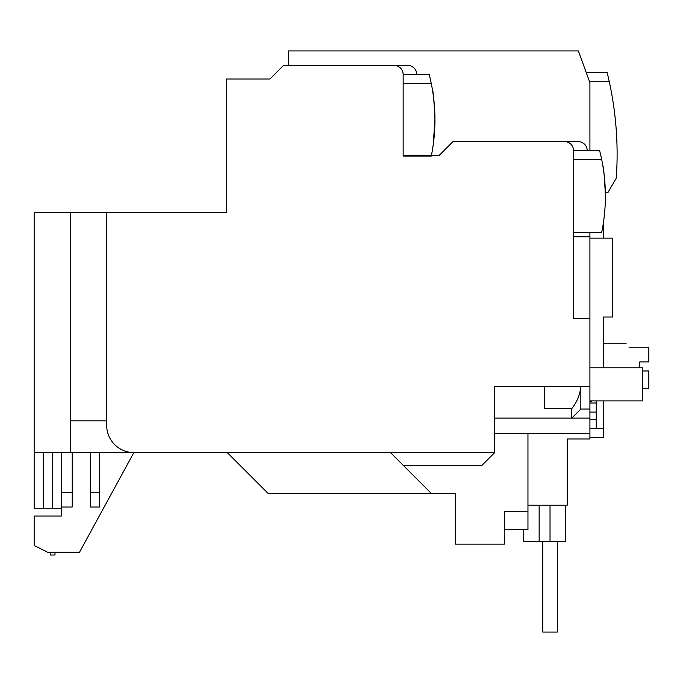 <?xml version="1.0" encoding="UTF-8"?>
<svg xmlns="http://www.w3.org/2000/svg" width="683" height="683" viewBox="0 0 683 683"><rect width="100%" height="100%" fill="white"/><g stroke="black" fill="none" stroke-linecap="round" stroke-linejoin="round"><path stroke-width="1.02" d="M550.028 505.147L550.028 541.414L523.733 541.414L523.733 529.624M589.916 232.254L589.916 438.964L567.249 438.964L567.249 505.147L527.959 505.147M494.723 418.107L571.782 418.107L580.849 409.049L580.849 386.382C580.072 394.646 577.05 402.048 571.782 408.588L544.59 408.588L544.59 386.382L494.723 386.382L494.723 452.564L133.877 452.564A27.2 27.2 0 0 1 106.685 425.364L106.685 212.302L226.355 212.302L226.355 79.032L269.879 79.032L283.479 65.431L407.683 65.431A9.067 9.067 0 0 1 416.75 74.498M152.01 452.564L34.15 452.564L34.15 212.302L106.685 212.302M61.35 508.775L34.15 508.775L34.15 452.564M494.723 433.526L589.916 433.526M589.916 409.049L580.849 409.049L571.782 418.107L589.916 418.107M544.59 386.382L589.916 386.382M589.916 318.38L573.6 318.38L573.6 150.653A9.067 9.067 0 0 0 564.534 141.586L453.017 141.586L439.417 155.186L403.149 155.186L403.149 74.498A9.067 9.067 0 0 0 394.082 65.431L283.479 65.431M573.6 236.788L589.916 236.788M288.55 65.431L288.55 50.926L578.373 50.926L589.916 82.652M439.417 155.186L431.46 155.186M494.723 452.564L482.027 465.26L403.149 465.26L390.463 452.564M227.26 452.564L268.06 493.365L431.255 493.365L403.149 465.26M61.35 452.564L61.35 516.024L34.15 516.024L34.15 545.495L47.75 552.291L79.484 552.291L133.877 452.564M90.361 507.008L99.428 507.008L99.428 492.452L90.361 492.452L90.361 507.008M61.35 492.452L72.227 492.452L72.227 507.008L61.35 507.008M70.417 452.564L70.417 212.302M43.217 452.564L43.217 508.775M52.284 508.775L52.284 452.564M106.685 420.83L70.417 420.83M431.255 493.365L455.433 493.365L455.433 544.138L504.387 544.138L504.387 511.499L527.959 511.499L527.959 433.526M571.782 408.588L571.782 418.107M453.017 141.586L578.134 141.586A9.067 9.067 0 0 1 587.201 150.653M72.227 492.452L72.227 452.564M90.361 452.564L90.361 492.452M99.428 452.564L99.428 492.452M455.433 529.624L455.433 493.365M550.028 541.414L565.439 541.414L565.439 505.147M54.982 555.014L54.982 552.291L54.999 555.014L50.448 555.014L50.448 552.291M527.959 511.499L527.959 529.624L504.387 529.624M589.916 401.792L591.734 401.792L591.734 400.887M542.772 632.074L542.772 541.414L542.772 632.074L557.277 632.074L557.277 541.414L557.277 632.074M639.783 367.796L639.783 361.896L648.85 361.896L648.85 347.195L629 347.195C625.21 342.678 625.21 342.678 629 347.195M642.507 388.644L648.85 388.644L648.85 370.963L642.507 370.963M616.365 176.948L616.604 172.927M605.351 192.358L608.049 192.358L616.279 178.101A339.989 339.989 0 0 0 607.178 72.68L586.287 72.68M616.638 136.293L616.672 136.933M609.287 81.747L589.916 81.747L589.916 150.653M434.943 120.601L434.943 119.824C434.098 101.374 433.244 91.249 432.382 89.456C433.244 91.249 434.098 101.374 434.943 119.824L433.193 144.958M433.15 145.248L432.382 150.2M431.28 83.565L403.149 83.565L403.149 156.091L431.28 156.091A181.328 181.328 0 0 0 429.189 74.498L403.149 74.498M434.559 108.085L434.157 102.945M605.386 197.626L605.394 195.987C604.54 177.537 603.687 167.412 602.833 165.61C603.687 167.403 604.54 177.529 605.394 195.987L605.386 196.755M601.732 159.72L573.6 159.72L573.6 232.254L601.732 232.254A181.328 181.328 0 0 0 599.631 150.653L573.6 150.653M605.01 184.239L604.6 179.1M589.916 238.145L612.583 238.145L612.583 317.023L603.516 317.023L603.516 367.796L589.916 367.796M589.916 437.607L603.516 437.607L603.516 428.54L596.268 428.54L596.268 400.887M603.516 367.796L642.507 367.796L642.507 400.887L589.916 400.887M603.516 428.54L603.516 400.887M589.916 403.021L596.268 403.021M589.916 412.088L596.268 412.088M589.916 419.473L596.268 419.473M589.916 428.54L596.268 428.54M603.516 238.145L603.516 221.984M539.143 541.414L539.143 505.147M626.123 343.762L603.516 343.762"/></g></svg>
